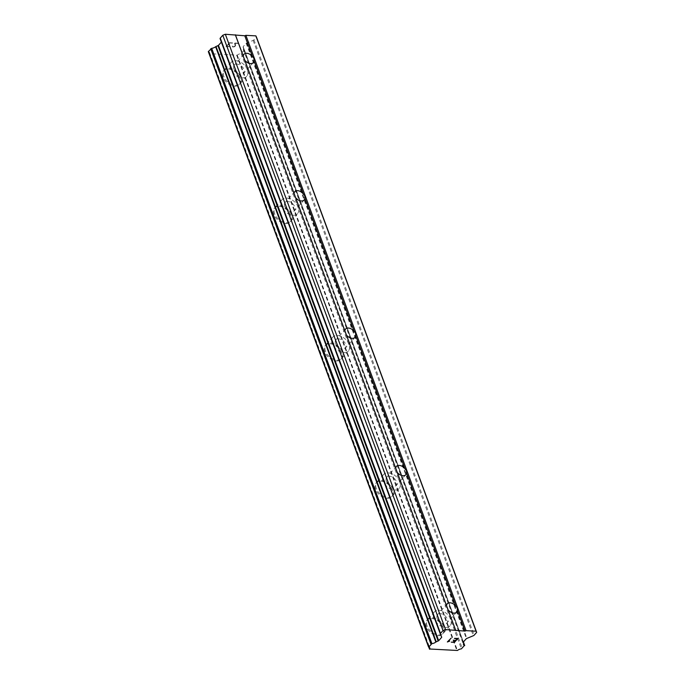 <?xml version="1.0" encoding="UTF-8"?>
<svg xmlns="http://www.w3.org/2000/svg" width="685" height="685" viewBox="0 0 685 685"><rect width="100%" height="100%" fill="white"/><g stroke="black" fill="none" stroke-linecap="round" stroke-linejoin="round"><path stroke-width="0.51" stroke-dasharray="3.42 2.57" d="M437.193 618.529A6.251 4.076 -138.2 0 1 437.578 614.633A6.251 4.076 -138.2 0 1 442.69 614.265A6.251 4.076 -138.2 0 1 447.288 619.069A6.251 4.076 -138.2 0 1 446.903 622.965A6.251 4.076 -138.2 0 1 441.791 623.333A6.251 4.076 -138.2 0 1 437.193 618.529M443.229 627.554A10.421 6.799 41.8 0 0 435.566 619.548A10.421 6.799 41.8 0 0 427.038 620.165A10.421 6.799 41.8 0 0 426.395 626.664A10.421 6.799 41.8 0 0 434.067 634.67A10.421 6.799 41.8 0 0 442.587 634.053A10.421 6.799 41.8 0 0 443.229 627.554M443.221 627.571A10.421 6.799 41.8 0 0 435.549 619.565A10.421 6.799 41.8 0 0 427.029 620.182A10.421 6.799 41.8 0 0 426.387 626.681A10.421 6.799 41.8 0 0 434.05 634.687A10.421 6.799 41.8 0 0 442.57 634.07A10.421 6.799 41.8 0 0 443.221 627.571M386.374 481.153A6.251 4.076 -138.2 0 1 386.76 477.248A6.251 4.076 -138.2 0 1 391.871 476.88A6.251 4.076 -138.2 0 1 396.469 481.683A6.251 4.076 -138.2 0 1 396.084 485.588A6.251 4.076 -138.2 0 1 390.972 485.956A6.251 4.076 -138.2 0 1 386.374 481.153M392.411 490.177A10.421 6.799 41.8 0 0 384.747 482.171A10.421 6.799 41.8 0 0 376.219 482.788A10.421 6.799 41.8 0 0 375.577 489.287A10.421 6.799 41.8 0 0 383.249 497.293A10.421 6.799 41.8 0 0 391.769 496.676A10.421 6.799 41.8 0 0 392.411 490.177M392.402 490.195A10.421 6.799 41.8 0 0 384.73 482.189A10.421 6.799 41.8 0 0 376.211 482.805A10.421 6.799 41.8 0 0 375.568 489.296A10.421 6.799 41.8 0 0 383.232 497.31A10.421 6.799 41.8 0 0 391.751 496.694A10.421 6.799 41.8 0 0 392.402 490.195M335.556 343.767A6.251 4.076 -138.2 0 1 335.941 339.871A6.251 4.076 -138.2 0 1 341.053 339.495A6.251 4.076 -138.2 0 1 345.651 344.307A6.251 4.076 -138.2 0 1 345.266 348.203A6.251 4.076 -138.2 0 1 340.154 348.571A6.251 4.076 -138.2 0 1 335.556 343.767M341.592 352.792A10.421 6.799 41.8 0 0 333.929 344.786A10.421 6.799 41.8 0 0 325.401 345.403A10.421 6.799 41.8 0 0 324.758 351.902A10.421 6.799 41.8 0 0 332.43 359.908A10.421 6.799 41.8 0 0 340.95 359.291A10.421 6.799 41.8 0 0 341.592 352.792M341.575 352.809A10.421 6.799 41.8 0 0 333.912 344.803A10.421 6.799 41.8 0 0 325.392 345.42A10.421 6.799 41.8 0 0 324.741 351.919A10.421 6.799 41.8 0 0 332.413 359.925A10.421 6.799 41.8 0 0 340.933 359.308A10.421 6.799 41.8 0 0 341.575 352.809M284.737 206.382A6.251 4.076 -138.2 0 1 285.123 202.486A6.251 4.076 -138.2 0 1 290.234 202.118A6.251 4.076 -138.2 0 1 294.833 206.921A6.251 4.076 -138.2 0 1 294.447 210.817A6.251 4.076 -138.2 0 1 289.335 211.194A6.251 4.076 -138.2 0 1 284.737 206.382M290.774 215.415A10.421 6.799 41.8 0 0 283.102 207.401A10.421 6.799 41.8 0 0 274.582 208.017A10.421 6.799 41.8 0 0 273.94 214.516A10.421 6.799 41.8 0 0 281.612 222.531A10.421 6.799 41.8 0 0 290.132 221.914A10.421 6.799 41.8 0 0 290.774 215.415M290.757 215.432A10.421 6.799 41.8 0 0 283.093 207.418A10.421 6.799 41.8 0 0 274.574 208.035A10.421 6.799 41.8 0 0 273.923 214.533A10.421 6.799 41.8 0 0 281.595 222.539A10.421 6.799 41.8 0 0 290.115 221.923A10.421 6.799 41.8 0 0 290.757 215.432M233.919 69.005A6.251 4.076 -138.2 0 1 234.304 65.101A6.251 4.076 -138.2 0 1 239.416 64.732A6.251 4.076 -138.2 0 1 244.014 69.536A6.251 4.076 -138.2 0 1 243.629 73.441A6.251 4.076 -138.2 0 1 238.517 73.809A6.251 4.076 -138.2 0 1 233.919 69.005M239.956 78.03A10.421 6.799 41.8 0 0 232.283 70.024A10.421 6.799 41.8 0 0 223.764 70.641A10.421 6.799 41.8 0 0 223.122 77.14A10.421 6.799 41.8 0 0 230.785 85.145A10.421 6.799 41.8 0 0 239.313 84.529A10.421 6.799 41.8 0 0 239.956 78.03M239.938 78.047A10.421 6.799 41.8 0 0 232.275 70.041A10.421 6.799 41.8 0 0 223.747 70.658A10.421 6.799 41.8 0 0 223.105 77.157A10.421 6.799 41.8 0 0 230.776 85.163A10.421 6.799 41.8 0 0 239.296 84.546A10.421 6.799 41.8 0 0 239.938 78.047M230.545 68.825A10.421 6.799 -138.2 0 1 231.196 62.326A10.421 6.799 -138.2 0 1 239.716 61.71A10.421 6.799 -138.2 0 1 247.379 69.716A10.421 6.799 -138.2 0 1 246.737 76.215A10.421 6.799 -138.2 0 1 238.217 76.831A10.421 6.799 -138.2 0 1 230.545 68.825M223.824 76.352A10.421 6.799 -138.2 0 1 224.466 69.853A10.421 6.799 -138.2 0 1 232.986 69.236A10.421 6.799 -138.2 0 1 240.658 77.242A10.421 6.799 -138.2 0 1 240.015 83.741A10.421 6.799 -138.2 0 1 231.487 84.358A10.421 6.799 -138.2 0 1 223.824 76.352M281.364 206.211A10.421 6.799 -138.2 0 1 282.014 199.712A10.421 6.799 -138.2 0 1 290.534 199.095A10.421 6.799 -138.2 0 1 298.198 207.101A10.421 6.799 -138.2 0 1 297.555 213.6A10.421 6.799 -138.2 0 1 289.036 214.217A10.421 6.799 -138.2 0 1 281.364 206.211M274.642 213.737A10.421 6.799 -138.2 0 1 275.284 207.238A10.421 6.799 -138.2 0 1 283.804 206.622A10.421 6.799 -138.2 0 1 291.476 214.628A10.421 6.799 -138.2 0 1 290.834 221.127A10.421 6.799 -138.2 0 1 282.314 221.743A10.421 6.799 -138.2 0 1 274.642 213.737M332.191 343.587A10.421 6.799 -138.2 0 1 332.833 337.089A10.421 6.799 -138.2 0 1 341.353 336.472A10.421 6.799 -138.2 0 1 349.025 344.478A10.421 6.799 -138.2 0 1 348.374 350.977A10.421 6.799 -138.2 0 1 339.854 351.593A10.421 6.799 -138.2 0 1 332.191 343.587M325.461 351.114A10.421 6.799 -138.2 0 1 326.103 344.615A10.421 6.799 -138.2 0 1 334.631 343.998A10.421 6.799 -138.2 0 1 342.294 352.013A10.421 6.799 -138.2 0 1 341.652 358.503A10.421 6.799 -138.2 0 1 333.133 359.12A10.421 6.799 -138.2 0 1 325.461 351.114M383.009 480.973A10.421 6.799 -138.2 0 1 383.651 474.474A10.421 6.799 -138.2 0 1 392.171 473.857A10.421 6.799 -138.2 0 1 399.843 481.863A10.421 6.799 -138.2 0 1 399.192 488.362A10.421 6.799 -138.2 0 1 390.673 488.979A10.421 6.799 -138.2 0 1 383.009 480.973M376.279 488.499A10.421 6.799 -138.2 0 1 376.921 482A10.421 6.799 -138.2 0 1 385.45 481.384A10.421 6.799 -138.2 0 1 393.113 489.39A10.421 6.799 -138.2 0 1 392.471 495.889A10.421 6.799 -138.2 0 1 383.951 496.505A10.421 6.799 -138.2 0 1 376.279 488.499M433.828 618.349A10.421 6.799 -138.2 0 1 434.47 611.851A10.421 6.799 -138.2 0 1 442.989 611.234A10.421 6.799 -138.2 0 1 450.662 619.249A10.421 6.799 -138.2 0 1 450.019 625.747A10.421 6.799 -138.2 0 1 441.491 626.364A10.421 6.799 -138.2 0 1 433.828 618.349M427.097 625.876A10.421 6.799 -138.2 0 1 427.74 619.386A10.421 6.799 -138.2 0 1 436.268 618.769A10.421 6.799 -138.2 0 1 443.931 626.775A10.421 6.799 -138.2 0 1 443.289 633.274A10.421 6.799 -138.2 0 1 434.769 633.89A10.421 6.799 -138.2 0 1 427.097 625.876M226.589 46.349L227.968 44.808L226.598 46.357L229.424 46.503L226.589 46.349M227.968 44.808L229.509 44.885L227.977 44.816M229.74 44.628L228.199 44.551L229.74 44.636M228.199 44.551L229.578 43.009L228.199 44.559M229.578 43.009L232.395 43.155L229.578 43.018M232.626 42.898L229.441 42.735L225.999 46.58L229.192 46.76L225.999 46.589L229.441 42.744L232.635 42.907M232.258 45.895L232.386 46.486L232.258 45.895M232.455 46.922L233.517 46.982L232.463 46.931M233.517 46.982L234.21 46.82L233.517 46.991M234.21 46.82L234.655 46.648L234.219 46.837M234.655 46.648L235.255 46.289L234.655 46.657M235.657 45.527L235.529 44.756L235.666 45.535M235.529 44.756L235.049 43.301L235.529 44.765M235.049 43.301L238.046 43.455L235.049 43.309M238.277 43.198L234.501 43.001L235.195 45.912L233.713 46.726L232.386 46.486L233.713 46.734L235.195 45.921L234.501 43.009L238.286 43.206M208.326 51.658L208.548 51.82A3.887 1.858 159.7 0 1 209.584 52.574A3.887 1.858 159.7 0 1 209.387 53.678L237.233 55.151A3.887 1.858 159.7 0 1 241.171 53.55L244.297 50.048A3.887 1.858 159.7 0 1 243.261 49.286A3.887 1.858 159.7 0 1 243.458 48.181L243.149 46.683L246.172 43.292L253.116 40.406A1.387 0.668 159.7 0 0 253.938 39.867L256.455 37.05M220.099 38.66L221.375 42.11M455.688 640.518L454.309 642.059L451.269 642.162M454.146 640.432L455.91 640.261L457.289 638.72M457.888 638.48L454.694 638.309M449.643 641.032L448.153 641.468M451.141 638.129L447.348 641.956M236.727 55.425L456.946 650.75M209.379 53.978L429.589 649.303M253.938 39.867L474.157 635.192M253.116 40.406L473.326 635.731M246.668 42.975L466.887 638.292M246.172 43.292L466.391 638.617M243.149 46.683L463.36 642.008M243.047 47.034L463.248 642.316M243.492 47.933L463.291 642.11L243.5 47.95M243.458 48.181L463.676 643.506M244.297 50.048L463.3 642.085M244.408 50.536L464.627 645.852M242.105 53.113L462.324 648.438M241.171 53.55L461.39 648.866M237.233 55.151L457.452 650.476M236.83 55.391L457.049 650.707M209.353 53.935L428.793 647.145M209.387 53.678L428.93 647.188M208.548 51.82L428.767 647.137L209.345 53.918M221.486 41.982L440.917 635.175M441.808 636.981L221.597 41.665L441.799 636.964M447.262 603.785L437.578 614.633M396.444 466.408L386.76 477.248M345.625 329.023L335.941 339.871M294.807 191.646L285.123 202.486M243.988 54.261L234.304 65.101M231.196 62.326L224.466 69.853M282.014 199.712L275.284 207.238M332.833 337.089L326.103 344.615M383.651 474.474L376.921 482M434.47 611.851L427.74 619.386M450.019 625.747L443.289 633.274M399.192 488.362L392.471 495.889M348.374 350.977L341.652 358.503M297.555 213.6L290.834 221.127M246.737 76.215L240.015 83.741M253.313 62.592L243.629 73.441M304.14 199.977L294.447 210.817M354.958 337.362L345.266 348.203M405.777 474.739L396.084 485.588M456.595 612.125L446.903 622.965M243.038 47.008L463.257 642.333M243.261 49.286L463.48 644.611M244.519 50.21L463.411 641.956M209.584 52.574L429.803 647.899"/><path stroke-width="1.03" d="M457.315 610.326A6.251 4.076 -138.2 0 1 456.595 612.125A6.251 4.076 -138.2 0 1 448.11 609.838L446.543 605.591A6.251 4.076 -138.2 0 1 447.262 603.785A6.251 4.076 -138.2 0 1 455.748 606.079L457.263 607.912L457.315 610.326L465.004 631.099L466.091 630.662L476.084 631.193L476.674 632.375L474.157 635.192A1.387 0.668 -20.3 0 1 473.326 635.731L466.391 638.617L463.36 642.008L463.676 643.506A3.887 1.858 159.7 0 0 463.48 644.611A3.887 1.858 159.7 0 0 464.516 645.364L461.39 648.866A3.887 1.858 159.7 0 0 457.452 650.476L429.606 649.003A3.887 1.858 159.7 0 0 429.803 647.899A3.887 1.858 159.7 0 0 428.767 647.137L431.892 643.635A3.887 1.858 159.7 0 0 435.831 642.033L438.674 640.698L441.705 637.307L440.318 633.976A1.387 0.668 -20.3 0 1 440.309 633.95A1.387 0.668 -20.3 0 1 440.489 633.402L443.007 630.585L445.558 629.575L465.004 631.099M406.496 472.941A6.251 4.076 -138.2 0 1 405.777 474.739A6.251 4.076 -138.2 0 1 397.291 472.453L395.724 468.206A6.251 4.076 -138.2 0 1 396.444 466.408A6.251 4.076 -138.2 0 1 404.929 468.694L406.445 470.526L406.496 472.941L455.748 606.079M355.678 335.556A6.251 4.076 -138.2 0 1 354.958 337.362A6.251 4.076 -138.2 0 1 346.473 335.068L344.906 330.821A6.251 4.076 -138.2 0 1 345.625 329.023A6.251 4.076 -138.2 0 1 354.111 331.309L355.626 333.141L355.678 335.556L404.929 468.694M304.859 198.179A6.251 4.076 -138.2 0 1 304.14 199.977A6.251 4.076 -138.2 0 1 295.655 197.691L294.088 193.444A6.251 4.076 -138.2 0 1 294.807 191.646A6.251 4.076 -138.2 0 1 303.292 193.932L304.799 195.764L304.859 198.179L354.111 331.309M243.886 57.848L243.269 56.059A6.251 4.076 -138.2 0 1 243.988 54.261A6.251 4.076 -138.2 0 1 252.465 56.547L253.981 58.379L254.041 60.794A6.251 4.076 -138.2 0 1 253.313 62.592A6.251 4.076 -138.2 0 1 244.836 60.306L243.886 57.848M476.674 632.375L256.455 37.05L255.865 35.868L245.881 35.337L244.785 35.774L225.339 34.25L222.788 35.269L220.27 38.086A1.387 0.668 159.7 0 0 220.091 38.625A1.387 0.668 159.7 0 0 220.099 38.66L440.292 633.916M221.375 42.11L218.455 45.373L215.612 46.708A3.887 1.858 159.7 0 1 211.674 48.318L208.326 51.658L428.545 646.974M454.446 642.342L457.88 638.488L454.446 642.342L451.261 642.17L454.309 642.068L455.688 640.518L454.146 640.441L455.688 640.518M454.146 640.441L455.919 640.269L457.289 638.728L454.694 638.317L457.888 638.488M454.472 638.566L457.289 638.72M451.269 642.162L454.446 642.333M448.153 641.468L451.141 638.129L448.153 641.468L449.625 641.032M449.394 641.297L448.692 641.46L449.394 641.288M448.692 641.46L447.425 641.965L448.684 641.451M447.356 641.948L451.158 638.129M254.041 60.794L303.292 193.932M245.881 35.337L466.091 630.662M244.785 35.774L252.465 56.547M244.836 60.306L294.088 193.444M295.655 197.691L344.906 330.821M346.473 335.068L395.724 468.206M397.291 472.453L446.543 605.591M448.11 609.838L455.799 630.611M255.865 35.868L476.084 631.193M222.788 35.269L443.007 630.585M225.339 34.25L445.558 629.575M235.332 34.781L455.542 630.097M235.58 35.286L243.269 56.059M463.291 642.11L463.711 643.249L463.291 642.11M463.3 642.085L464.516 645.364M428.793 647.145L429.555 649.217M428.93 647.188L429.606 649.003M208.437 51.332L428.656 646.649M210.74 48.746L430.959 644.071M211.674 48.318L431.892 643.635M215.612 46.708L435.831 642.033M216.015 46.477L436.234 641.794M217.958 45.698L438.177 641.023M218.455 45.373L438.674 640.698M440.917 635.175L441.705 637.307M220.27 38.086L440.489 633.402M463.411 641.956L464.738 645.527M428.784 647.145L429.563 649.234M220.091 38.625L440.309 633.95"/></g></svg>
